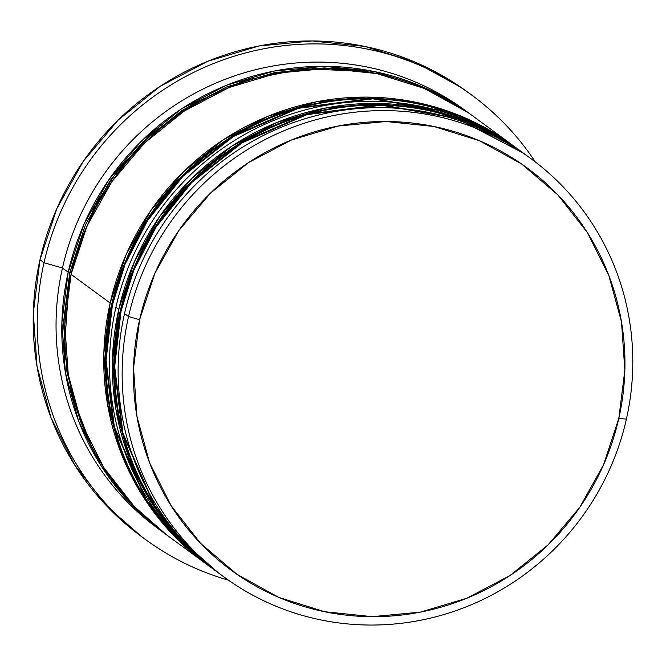<?xml version="1.0" encoding="UTF-8"?>
<svg xmlns="http://www.w3.org/2000/svg" width="666" height="666" viewBox="0 0 666 666"><rect width="100%" height="100%" fill="white"/><g stroke="black" fill="none" stroke-linecap="round" stroke-linejoin="round"><path stroke-width="1" d="M523.501 153.188L457.018 118.506L381.501 105.17L306.901 114.66L242.024 142.865L191.608 182.609L156.185 226.881L133.666 270.646L121.07 311.055A259.432 253.088 -53.7 0 1 523.501 153.188A259.432 253.088 -53.7 0 1 525.216 154.462L522.927 152.764A259.432 253.088 126.3 0 0 120.496 310.631L133.092 270.221L155.611 226.457L191.034 182.184L241.45 142.441L306.327 114.236L380.927 104.745L456.443 118.082L522.927 152.764C459.19 107.959 388.894 94.555 312.038 112.562C287.687 118.789 264.66 128.371 242.94 141.309C178.963 180.977 138.095 237.346 120.346 310.414A9.732 0.874 12.7 0 0 120.496 310.631L121.07 311.055L120.496 310.631A259.432 253.088 126.3 0 0 215.926 571.07L181.219 540.168L154.204 505.394L122.402 432.842L114.102 366.158L120.496 310.631A9.732 0.874 -167.3 0 1 120.346 310.406C97.303 407.334 136.355 514.135 215.926 571.07L216.5 571.495A259.432 253.088 -53.7 0 1 121.07 311.055L114.685 366.583L122.977 433.266L154.778 505.819L181.793 540.592L218.24 572.76M514.876 146.861L448.393 112.179L372.877 98.843L298.276 108.333L233.4 136.538L182.984 176.282L147.561 220.554L125.041 264.319L112.454 304.728A259.432 253.088 -53.7 0 1 514.876 146.861A259.432 253.088 -53.7 0 1 516.6 148.135L514.302 146.437A259.432 253.088 126.3 0 0 111.88 304.304L124.467 263.894L146.986 220.13L182.409 175.857L232.825 136.114L297.702 107.909L372.302 98.418L447.818 111.755L514.302 146.437C450.574 101.632 380.278 88.228 303.413 106.235C279.071 112.462 256.035 122.044 234.324 134.982C170.338 174.65 129.47 231.019 111.721 304.087A9.732 0.874 12.7 0 0 111.88 304.304L112.454 304.728L111.88 304.304A259.432 253.088 126.3 0 0 207.309 564.743L172.594 533.841L145.579 499.067L113.778 426.515L105.486 359.831L111.88 304.304A9.732 0.874 -167.3 0 1 111.721 304.079C88.686 401.007 127.73 507.808 207.309 564.743L207.884 565.168A259.432 253.088 -53.7 0 1 112.454 304.728L106.061 360.256L114.352 426.939L146.154 499.492L173.168 534.265L209.624 566.433M91.076 444.98L72.211 396.153L64.211 350.041L69.755 272.569A8.109 0.724 -167.3 0 1 71.395 272.918A8.109 0.724 12.7 0 0 69.755 272.569L94.797 205.669L118.09 169.772L150.541 134.732L192.957 103.63L244.805 80.303L303.688 68.656L365.309 71.487M530.968 158.674L526.948 155.719A259.432 253.088 126.3 0 0 124.525 313.586L128.546 316.533L139.602 319.722A249.708 243.598 -53.7 0 1 433.874 126.473A249.708 243.598 -53.7 0 1 618.789 418.456L626.398 419.114A259.432 253.088 126.3 0 0 434.282 115.759A259.432 253.088 126.3 0 0 128.546 316.533A259.432 253.088 -53.7 0 1 530.968 158.674A259.432 253.088 -53.7 0 1 626.398 419.114A259.432 253.088 -53.7 0 1 223.976 576.972A259.432 253.088 -53.7 0 1 128.546 316.533L124.525 313.586A259.432 253.088 -53.7 0 1 528.954 157.209M215.068 570.437A259.432 253.088 -53.7 0 1 214.202 569.805A259.432 253.088 -53.7 0 1 118.773 309.365L115.901 307.259A259.432 253.088 -53.7 0 1 519.738 150.433A259.432 253.088 126.3 0 0 518.331 149.392A259.432 253.088 126.3 0 0 115.901 307.259L118.773 309.365A259.432 253.088 -53.7 0 1 521.203 151.498A259.432 253.088 -53.7 0 1 522.052 152.131M471.595 94.98L467.574 92.033A275.649 268.906 126.3 0 0 39.993 259.757L44.014 262.712A275.649 268.906 -53.7 0 1 471.595 94.98A275.649 268.906 -53.7 0 1 535.356 161.963A275.649 268.906 126.3 0 0 260.456 49.434A275.649 268.906 126.3 0 0 44.014 262.712L62.446 268.023A259.432 253.088 -53.7 0 1 467.723 112.288M512.579 145.171L473.493 116.492A259.432 253.088 126.3 0 0 71.071 274.35L110.156 303.038A259.432 253.088 -53.7 0 1 512.579 145.171A259.432 253.088 -53.7 0 1 513.428 145.804M470.621 114.386L464.876 110.165A259.432 253.088 126.3 0 0 62.446 268.023L68.198 272.244A259.432 253.088 -53.7 0 1 470.621 114.386A259.432 253.088 -53.7 0 1 472.028 115.426M139.602 319.722L133.541 368.007L136.921 416.325L149.609 462.837L171.12 505.735L200.624 543.389L236.996 574.342L278.829 597.41L324.525 611.704L372.319 616.674L420.371 612.129L466.849 598.243L509.956 575.549L548.035 544.921L579.628 507.542L603.521 464.835L618.789 418.456L624.85 370.171L621.478 321.853L608.791 275.349L587.279 232.442L557.767 194.788L521.403 163.836L479.562 140.767L433.874 126.473L386.08 121.512L338.02 126.057L291.55 139.943L248.443 162.629L210.356 193.257L178.763 230.636L154.878 273.343L139.602 319.722L128.546 316.533A259.432 253.088 126.3 0 0 320.671 619.888A259.432 253.088 126.3 0 0 626.398 419.114L618.789 418.456A249.708 243.598 -53.7 0 1 324.525 611.704A249.708 243.598 -53.7 0 1 139.602 319.722M141.858 536.821L107.351 506.66L74.783 465.093L51.032 417.732L37.03 366.4L33.3 313.053L39.993 259.757L56.851 208.558L83.225 161.413L118.098 120.146L160.14 86.347L207.725 61.297L259.024 45.962L312.079 40.951L364.835 46.437L415.276 62.213L461.455 87.671L468.115 92.432M39.993 259.757A275.649 268.906 126.3 0 0 141.383 536.48L145.413 539.427A275.649 268.906 -53.7 0 1 44.014 262.712L39.993 259.757M165.01 533.691A259.432 253.088 -53.7 0 1 163.628 532.683A259.432 253.088 -53.7 0 1 68.198 272.244L62.446 268.023L44.014 262.712A275.649 268.906 126.3 0 0 228.43 580.169A275.649 268.906 -53.7 0 1 145.413 539.427M160.731 530.527A259.432 253.088 -53.7 0 1 62.446 268.023A259.432 253.088 126.3 0 0 157.875 528.463L163.628 532.683M165.035 533.707L131.593 504.62L100.941 465.501L78.588 420.929L65.41 372.61L61.896 322.402L68.198 272.244L84.058 224.051L108.883 179.687L141.708 140.851L181.269 109.033L226.057 85.456L274.342 71.029L324.275 66.309L373.926 71.47L421.403 86.314L464.868 110.281L472.086 115.468M365.384 71.495L324.225 67.915L274.608 72.602L226.631 86.938L182.118 110.373L142.807 141.991L110.181 180.586L85.514 224.675L69.755 272.569L63.495 322.411L66.983 372.302L80.078 420.321L91.175 445.188M467.74 112.388L424.275 88.428L376.806 73.576L327.148 68.415L277.214 73.135L228.929 87.562L184.149 111.139L144.58 142.957L111.755 181.793L86.938 226.165L71.071 274.35L64.769 324.517L68.282 374.717L81.46 423.035L103.813 467.615L134.465 506.734L166.95 535.123M71.071 274.35A259.432 253.088 126.3 0 0 166.5 534.79L205.586 563.478A259.432 253.088 -53.7 0 1 110.156 303.038L71.071 274.35M206.443 564.11A259.432 253.088 -53.7 0 1 205.586 563.478M206.493 564.144L173.551 535.414L142.899 496.295L120.546 451.723L107.359 403.405L103.854 353.196L110.156 303.038L126.016 254.845L150.841 210.481L183.666 171.645L223.227 139.827L268.015 116.25L316.3 101.823L366.233 97.094L415.884 102.264L463.361 117.108L506.826 141.075L513.519 145.862M212.712 568.706A259.432 253.088 -53.7 0 1 115.901 307.259A259.432 253.088 126.3 0 0 211.33 567.698L214.202 569.805M215.118 570.471L182.176 541.741L151.515 502.622L129.171 458.05L115.984 409.732L112.479 359.523L118.773 309.365L134.64 261.172L159.465 216.808L192.283 177.972L231.851 146.154L276.64 122.577L324.925 108.15L374.85 103.43L424.508 108.591L471.978 123.435L515.442 147.402L522.136 152.189M221.969 575.491A259.432 253.088 -53.7 0 1 124.525 313.586A259.432 253.088 126.3 0 0 219.955 574.025L223.976 576.972M518.331 149.392L521.203 151.498"/></g></svg>
